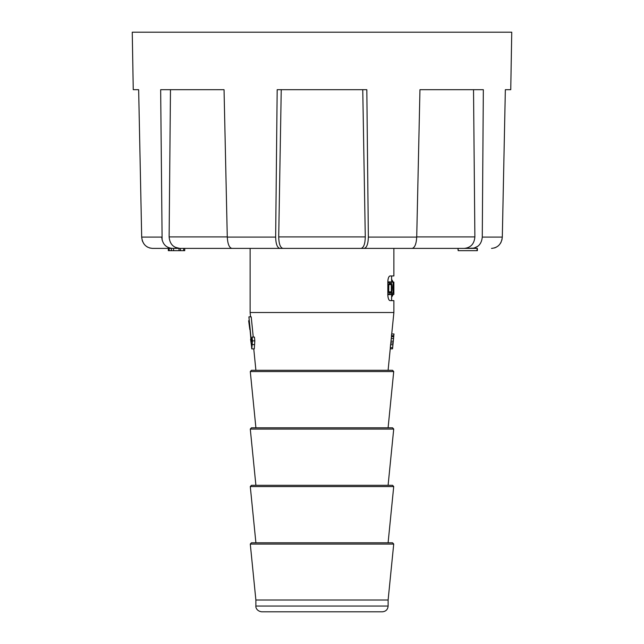 <?xml version="1.0" encoding="UTF-8"?>
<svg xmlns="http://www.w3.org/2000/svg" width="644" height="644" viewBox="0 0 644 644"><rect width="100%" height="100%" fill="white"/><g stroke="black" fill="none" stroke-linecap="round" stroke-linejoin="round"><path stroke-width="0.97" d="M183.653 250.677L184.748 250.677L184.748 248.399L183.653 248.399L183.653 250.677L179.024 250.677L179.024 248.399L171.352 248.399L171.352 250.677L179.024 250.677M171.352 250.677L169.163 250.677L169.163 248.399L168.833 250.677L168.326 250.677L168.326 248.399M477.276 250.677L477.373 248.399L477.373 250.677L458.174 250.677L458.174 248.399L350.288 248.399M477.373 248.399L471.641 248.399C478.041 247.779 481.583 244.012 482.276 237.097L502.312 237.097L505.347 89.701L502.312 237.097C501.539 243.996 497.949 247.763 491.525 248.399M473.525 89.701L474.878 236.903C474.282 243.907 470.74 247.739 464.235 248.399L473.944 248.133L477.832 246.282M464.235 248.399L409.037 248.399M416.724 237.097C416.314 243.996 414.768 247.763 412.104 248.399L364.102 248.399C366.742 247.779 368.159 244.012 368.352 237.097L416.724 237.097L419.952 89.701L483.338 89.701L482.276 237.097M362.757 89.701L365.285 236.903C365.132 243.907 363.715 247.739 361.034 248.399L364.102 248.399M361.034 248.399L282.966 248.399C280.293 247.755 278.868 243.923 278.715 236.903L365.285 236.903M162.119 240.107L160.662 89.701L224.048 89.701L227.276 237.097L275.648 237.097C275.833 243.996 277.25 247.763 279.899 248.399L282.966 248.399M279.899 248.399L231.896 248.399C229.232 247.779 227.694 244.012 227.276 237.097M234.963 248.399L179.765 248.399C173.276 247.755 169.726 243.923 169.122 236.903L227.276 236.903M172.359 248.399L152.475 248.399C146.067 247.779 142.477 244.012 141.688 237.097L138.653 89.701L141.688 237.097L161.725 237.097C162.401 243.996 165.943 247.763 172.359 248.399L179.765 248.399L175.088 247.248M293.712 248.399L200.099 248.399M458.174 248.399L477.051 248.399L477.051 250.677M505.347 89.701L510.748 89.701L511.747 32.2L132.253 32.2L133.252 89.701L138.653 89.701M275.648 237.097L277.178 89.701L366.822 89.701L368.352 237.097M494.471 247.956L496.13 247.288M497.748 246.282L499.092 245.074M500.299 243.561L501.209 241.927M501.877 240.107L502.312 237.105M365.985 247.288L365.212 248.029M169.412 247.956L167.77 247.288M166.168 246.282L164.84 245.074M142.123 240.107L142.791 241.927M143.701 243.561L144.908 245.074M146.252 246.282L147.87 247.288M149.529 247.956L152.443 248.399M170.475 89.701L169.122 236.903M281.243 89.701L278.715 236.903M321.831 248.399L315.552 248.399M458.174 250.677L457.932 248.399M180.457 250.677L180.457 248.399M173.55 250.677L173.55 248.399M250.122 248.399L250.122 312.517L393.878 312.517L393.878 300.635L390.047 300.635C388.807 300.378 388.066 298.478 387.833 294.944L387.833 281.653C388.066 278.119 388.807 276.228 390.047 275.962L393.878 275.962L393.878 248.399M387.849 295.548L387.897 296.24M388.05 297.27L388.203 297.963M388.517 298.921L388.735 299.404M390.047 275.962L389.403 276.26M389.113 276.574L388.735 277.194M388.517 277.677L388.203 278.635M388.05 279.327L387.897 280.357M261.625 611.8L382.375 611.8C385.869 611.462 387.785 609.546 388.123 606.052L255.877 606.052C255.604 606.302 255.998 611.011 261.625 611.8M250.283 544.067L251.426 542.803L392.574 542.803L393.717 544.067L250.283 544.067L255.877 600.015L388.123 600.015L393.717 544.067M250.283 486.566L251.426 485.302L392.574 485.302L393.717 486.566L250.283 486.566L255.901 542.803M250.283 429.065L251.426 427.801L392.574 427.801L393.717 429.065L250.283 429.065L255.901 485.302M250.283 371.564L251.426 370.3L392.574 370.3L393.717 371.564L250.283 371.564L255.901 427.801M250.556 316.864L250.122 312.517M255.901 370.3L253.76 348.871M253.261 337.086L251.216 316.864L248.906 316.864L251.426 341.803L252.086 337.086L252.472 340.869L251.772 348.871L248.906 316.864M251.989 348.871L254.299 348.871L254.823 340.869L254.436 337.086L252.086 337.086M393.911 333.978L391.616 333.978L391.447 335.725L393.734 335.725L394.015 333.978L393.734 335.725M390.304 347.744L390.578 344.556M391.311 338.132L390.24 348.839L392.534 348.839L393.605 338.132M255.877 600.015L255.877 606.052M392.8 282.096L392.88 281.549L391.6 281.549M391.681 279.488L392.88 281.549M391.6 295.033L392.88 295.033L392.792 294.421M392.88 295.033L391.681 297.093M393.098 282.096L393.685 294.421L392.462 294.421L392.462 293.012L393.098 293.012L393.098 282.096L390.98 282.096M392.462 294.421L390.844 294.421M392.462 293.012L391.584 293.012M393.878 287.651L393.878 282.096L393.323 282.096M393.862 282.096L393.878 289.067M393.878 294.421L393.878 282.096M387.833 292.465L389.218 292.465L389.218 294.131L387.833 294.131M388.823 284.133L388.726 292.465M389.218 292.465L390.65 293.076L391.311 291.829L391.335 284.608L390.344 283.304L389.218 284.133L387.833 284.133M387.833 282.603L389.218 282.603L389.218 284.133M389.218 282.603L390.441 281.887L387.833 281.911M390.441 281.887C392.116 283.441 392.51 287.087 391.633 292.819L390.594 294.574L389.218 294.131M250.564 339.235L251.917 348.871M248.656 320.752L249.84 329.623M391.27 338.567L393.556 338.567L393.814 335.725M392.743 346.544L392.945 344.363M393.468 339.428L392.679 347.333M252.472 340.869L254.823 340.869M416.724 236.903L474.878 236.903M391.311 291.829L388.952 291.829M391.335 284.608L388.976 284.608M392.59 347.655L390.296 347.655M392.832 344.725L390.546 344.725M393.025 342.978L390.731 342.978M393.251 341.175L390.956 341.175M393.734 336.707L391.447 336.707M251.957 344.612L254.275 344.612M388.099 370.3L390.248 348.75M391.311 338.116L391.552 335.725M391.729 333.978L393.878 312.517M388.099 427.801L393.717 371.564M388.099 485.302L393.717 429.065M388.099 542.803L393.717 486.566M388.123 600.015L388.123 606.052M387.76 294.63L390.167 294.63M391.6 275.962L391.6 282.096M391.6 294.421L391.6 300.635M392.542 348.75L392.687 347.253M393.363 340.507L393.605 338.116"/></g></svg>
